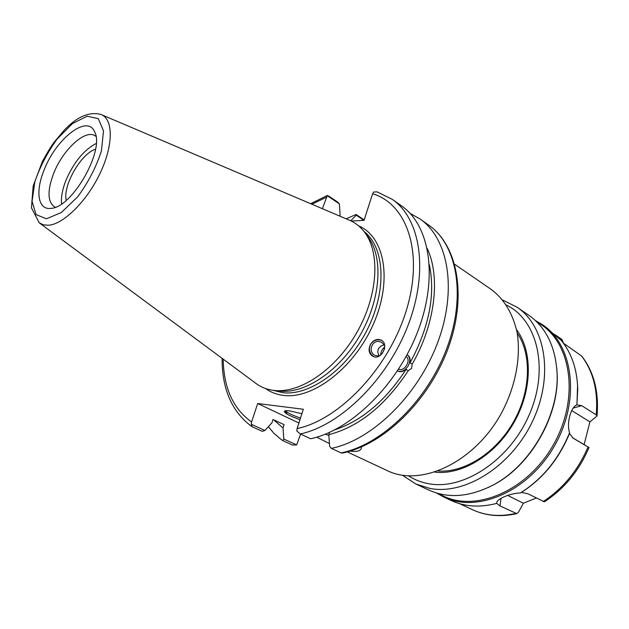 <?xml version="1.0" encoding="UTF-8"?>
<svg xmlns="http://www.w3.org/2000/svg" width="629" height="629" viewBox="0 0 629 629"><rect width="100%" height="100%" fill="white"/><g stroke="black" fill="none" stroke-linecap="round" stroke-linejoin="round"><path stroke-width="0.94" d="M454.681 264.282L491.257 289.45C504.033 299.066 512.611 313.211 516.991 331.876C521.339 357.225 515.41 387.873 500.401 415.038C473.024 463.243 420.416 487.035 387.464 470.712L347.239 451.897M361.408 446.96L361.384 448.131C360.543 451.048 356.785 452.031 350.117 451.087M329.415 443.547L316.764 437.171M285.228 410.784L287.146 414.141M325.264 434.207L328.873 435.402M66.194 200.392C62.727 185.492 80.921 153.728 95.522 149.175M300.591 434.089L296.668 444.9L292.509 445.025L282.861 440.654L280.518 439.011L274.016 433.373L268.331 426.745M350.707 220.779L356.273 215.212L363.947 220.37M346.194 218.837L356.1 214.481L356.273 215.212M296.668 444.9L283.813 439.066L282.861 440.654M283.813 439.066L283.026 427.948L273.56 419.755M322.418 208.718L327.222 195.682L339.377 203.859L340.085 214.756L339.66 216.054M406.075 356.612C411.72 359.812 404.337 372.226 398.676 369.058M384.751 346.886C382.18 349.142 380.797 351.902 380.592 355.149M379.287 355.99C377.565 353.396 377.392 350.809 378.776 348.238L381.127 345.911L384.398 344.92M379.256 356.006L375.419 355.574C367.855 352.853 371.236 340.25 379.169 341.539L381.449 342.207L384.649 345.384M407.089 354.74L407.458 354.945C409.778 356.58 410.635 359.198 410.037 362.815L412.168 364.152L411.594 368.295L408.221 370.748L406.09 369.396C402.985 371.794 400.115 372.282 397.489 370.882C401.373 372.274 404.895 370.685 408.087 366.094C410.58 361.235 410.32 357.492 407.301 354.85M408.221 370.748C385.239 405.579 358.774 426.887 328.825 434.67L329.604 446.268L331.349 448.367C371.833 440.237 417.884 395.672 437.642 342.64C457.574 289.599 448.296 238.422 419.999 218.955L428.671 225.088C457.047 244.626 466.537 295.583 446.849 348.214C427.335 400.854 381.52 444.947 341.067 452.888L342.058 453.108C383.077 445.128 428.483 401.341 447.864 349.048C467.347 296.817 458.022 245.475 428.671 225.088M410.077 213.38L419.999 218.955M427.256 248.518C440.654 277.027 435.284 324.179 412.168 364.152M406.09 369.396C385.695 400.571 361.966 420.707 334.903 429.811M329.541 432.39L328.825 434.67M384.563 348.686L382.212 353.584M381.63 340.415C377.109 339 373.461 340.273 370.678 344.236C368.287 349.354 369.349 353.514 373.846 356.714M370.583 344.189C373.532 339.959 377.007 338.583 381.017 340.061C389.54 343.741 381.661 360.401 373.225 356.501C368.838 353.899 367.957 349.795 370.583 344.189M283.026 427.948L284.096 424.661L273.017 419.496L271.932 422.814L264.911 430.48L251.293 424.292L251.576 421.957L257.701 403.519L303.32 409.251L297.116 428.569L296.833 431.014L300.34 433.971C340.894 425.18 387.684 379.13 408.245 324.823C428.97 270.509 420.361 218.64 392.362 199.409L377.109 191.845M377.101 191.845L373.634 192.049L372.596 193.787L364.049 220.362L351.257 221.046M367.21 235.71L368.272 237.117C383.446 257.631 380.804 299.145 360.307 334.809C339.912 370.544 305.45 393.833 280.078 391.128L278.332 390.923M257.701 403.519L298.901 422.995M327.222 195.682L328.652 196.012L337.765 202.145L339.377 203.859M264.911 430.48L262.324 431.36L252.111 426.737L251.293 424.292M44.085 170.074C55.942 138.632 87.816 113.715 94.735 132.082C104.831 150.41 71.965 207.798 51.051 208.364C37.999 210.338 35.145 191.656 44.085 170.074M101.521 114.698L349.087 220.064C355.393 222.666 360.708 226.92 365.024 232.824C380.482 253.715 377.722 296.188 356.714 332.757C335.815 369.38 300.576 393.259 274.731 390.499C267.451 389.76 261.098 387.33 255.665 383.21L39.501 223.012M364.191 219.922L356.1 214.481M392.362 199.409L401.546 205.903C429.654 225.213 438.492 276.862 418.026 330.752C397.732 384.641 351.186 430.189 310.655 438.759L300.34 433.971M341.067 452.888L331.349 448.367M285.259 410.776C287.429 412.844 292.501 415.282 300.481 418.096M299.978 419.661C290.126 416.146 284.906 413.41 284.3 411.445C284.457 410.658 286.195 410.462 289.505 410.871L301.889 413.709M429.387 264.825C435.543 294.915 429.096 327.575 410.037 362.815M55.336 207.24L54.385 206.807C47.537 201.689 47.261 190.642 53.551 173.683C62.57 150.032 85.159 128.945 95.081 135.746L95.938 136.344M61.611 203.89C60.934 197.333 62.342 189.573 65.833 180.594C73.711 162.321 83.838 149.946 96.221 143.451M577.595 385.184L576.927 404.864L581.715 405.689L596.221 414.857L597.007 416.021C599.091 392.15 594.035 372.195 581.825 356.171L563.411 343.175M554.762 334.526L562.035 339.526L563.482 343.23M577.784 390.114L577.744 389.5C577.218 369.569 571.722 353.199 561.241 340.383L542.552 324.745C573.451 345.093 580.685 400.5 554.416 445.969C528.494 491.634 477.049 513.445 443.854 497.091L436.597 493.026M536.254 498.042L523.367 503.231L518.555 512.045L516.755 513.634L500.055 505.96L496.721 503.381L496.729 502.783C496.8 498.939 510.261 493.191 520.442 492.947L521.41 492.405L527.888 493.773L544.376 501.8M507.666 495.408L523.367 503.231M597.007 416.021L589.931 421.87L584.113 444.585L588.563 447.282M544.376 501.808C564.252 488.851 579.128 470.767 588.996 447.541L573.247 438.232L569.481 433.515C558.969 458.997 542.945 478.622 521.41 492.405M577.744 389.5L576.864 404.879M569.481 433.515L569.583 432.736C558.922 458.879 542.536 478.944 520.442 492.947M496.721 503.381C479.927 507.752 464.721 506.793 451.119 500.487L443.854 497.091M589.931 421.87L571.714 410.58M572.484 437.705L584.113 444.585M569.583 432.736C566.367 423.631 570.707 407.089 576.817 404.919M517.077 307.219L528.903 315.349C545.799 327.269 555.163 346.099 556.995 371.833C559.904 414.684 530.216 466.537 491.784 485.722C468.652 497.154 447.675 498.608 428.852 490.07L415.848 483.992L429.945 488.45C464.925 495.306 511.212 466.482 532.511 421.32C554.07 376.252 545.658 326.215 517.077 307.219L502.768 300.088M556.72 367.8L557.066 372.502C559.944 415.014 530.514 466.404 492.397 485.431L488.167 487.522M535.994 321.128L541.372 324.823C572.076 345.014 579.238 400.06 553.143 445.238C527.385 490.612 476.279 512.297 443.327 496.037L437.414 493.262M535.373 320.538L542.552 324.745M364.002 231.464C384.681 247.205 387.267 289.875 367.391 329.384C347.703 368.964 309.932 396.136 282.728 392.669L273.041 390.302M265.532 388.51C270.729 392.292 276.744 394.595 283.561 395.413C313.1 399.399 354.662 367.501 373.571 323.66C392.748 279.889 384.516 236.504 358.648 225.897M251.576 421.957C233.162 408.858 223.696 387.92 223.193 359.143M311.898 204.236L326.192 197.349M372.596 193.787C406.853 203.686 424.017 252.418 406.483 309.924C389.249 367.415 339.802 419.677 297.116 428.569M48.252 225.261C63.325 224.506 86.912 201.249 100.129 173.187C113.495 145.142 113.401 119.188 101.151 114.541C89.585 111.357 77.351 116.483 64.465 129.92L54.251 142.052C51.57 145.558 47.631 152.006 42.418 161.409L33.156 186.105L31.45 207.782L39.171 222.776L43.291 224.812L48.252 225.261M46.444 218.79L36.081 214.623L32.063 201.335L34.862 181.797C39.957 166.819 47.356 152.595 57.05 139.111L72.429 123.606L87.124 116.2L98.289 118.637L103.51 130.918L101.411 150.913C96.237 166.968 88.359 182.229 77.768 196.712L61.335 212.523L46.444 218.79M500.991 498.349L500.055 505.96M581.377 355.755C593.289 371.338 598.242 391.034 596.221 414.857M588.029 446.983C578.027 470.366 563.081 488.568 543.189 501.58M515.536 513.461C499.78 516.967 485.47 515.725 472.591 509.742C485.973 515.929 500.692 517.227 516.755 513.634M573.2 408.087L581.715 405.689M434.954 472.159C461.898 475.28 495.385 455.089 513.854 422.743C532.401 390.444 532.873 351.344 516.543 329.682M506.416 305.041C537.15 319.823 549.306 368.122 529.602 413.945C510.205 459.862 463.707 490.526 428.656 483.717C421.281 482.388 414.59 479.785 408.575 475.894M327.3 195.462L310.647 203.71M222.1 358.333C221.974 389.029 231.865 411.767 251.773 426.548M368.272 237.117L365.024 232.824M280.078 391.128L274.731 390.499M459.689 503.703L472.591 509.742M517.227 333.142C531.898 354.316 530.955 391.537 513.24 422.389C495.597 453.281 463.974 472.937 438.279 470.995M402.458 475.257L415.848 483.992M557.066 372.502L556.995 371.833M492.397 485.431L491.784 485.722"/></g></svg>
